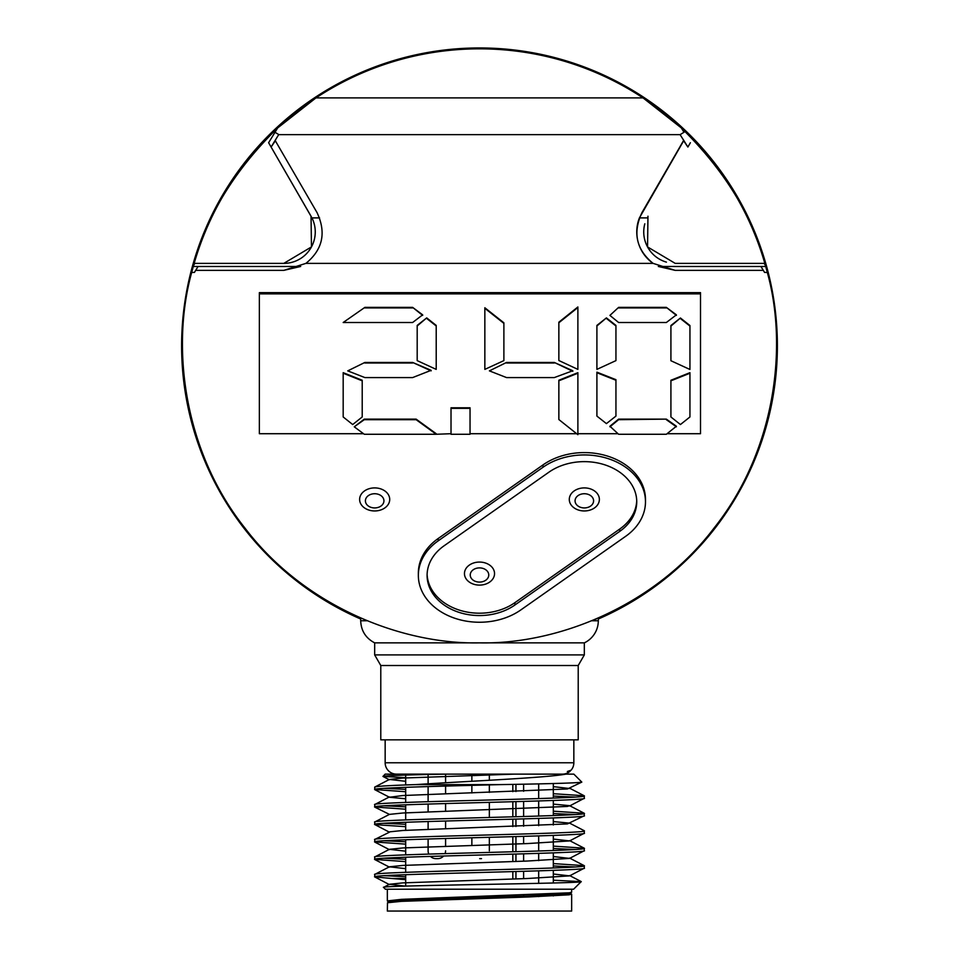 <?xml version="1.0" encoding="UTF-8"?>
<svg xmlns="http://www.w3.org/2000/svg" width="959" height="959" viewBox="0 0 959 959"><rect width="100%" height="100%" fill="white"/><g stroke="black" fill="none" stroke-linecap="round" stroke-linejoin="round"><path stroke-width="1.44" d="M598.308 618.064L598.308 620.761A24.454 24.454 0 0 1 584.331 642.866L584.331 654.913L374.669 654.913L584.331 654.913L578.217 665.51L380.783 665.51L380.783 739.833L578.217 739.833L578.217 665.51L380.783 665.51L374.669 654.913L374.669 642.866C365.763 638.179 361.099 630.818 360.692 620.761L367.069 620.761C358.582 617.188 358.582 617.188 367.069 620.761M479.5 47.95A297.889 297.889 0 0 1 598.308 619.011A297.889 297.889 0 0 0 479.5 47.95A297.889 297.889 0 0 0 360.692 619.011A297.889 297.889 0 0 1 479.5 47.95M512.825 897.492L512.825 895.514M512.825 879.007L512.825 871.611M512.825 861.53L512.825 854.133M512.825 851.772L512.825 836.668M512.825 826.586L512.825 819.19M512.825 816.828L512.825 801.724M512.825 791.643L512.825 784.378M523.614 897.133L523.614 895.155M523.614 878.648L523.614 871.299M523.614 861.17L523.614 853.822M523.614 843.704L523.614 836.356M523.614 826.226L523.614 818.878M523.614 816.517L523.614 801.412M523.614 791.283L523.614 784.162M538.682 896.605L538.682 894.615M538.682 883.347L538.682 870.856M538.682 860.619L538.682 853.378M538.682 851.017L538.682 835.912M538.682 825.675L538.682 818.435M538.682 816.073L538.682 800.969M538.682 798.595L538.682 783.863M489.342 850.813L489.342 837.315M489.342 817.476L489.342 802.371M489.342 792.41L489.342 784.906M489.342 780.278L489.342 774.944M471.864 845.37L471.864 837.782M471.864 792.961L471.864 785.373M471.864 781.285L471.864 774.129M445.587 846.186L445.587 838.478M445.587 828.72L445.587 821.012M445.587 811.242L445.587 803.534M445.587 793.776L445.587 786.068M445.587 782.748L445.587 774.129M428.829 854.073A7.828 7.828 0 0 1 428.11 850.813L428.11 838.993M428.11 829.343L428.11 821.515M428.11 811.865L428.11 804.05M428.11 801.676L428.11 786.572M428.11 783.803L428.11 774.512M430.447 856.387A7.828 7.828 0 0 0 435.937 858.641L437.76 858.641L435.937 858.641M445.587 850.813A7.828 7.828 0 0 1 445.072 853.594M443.609 856.003A7.828 7.828 0 0 1 437.76 858.641M553.319 783.527L553.319 798.104M553.319 800.465L553.319 815.57M553.319 817.943L553.319 824.992M553.319 835.409L553.319 850.513M553.319 852.887L553.319 867.991M553.319 870.352L553.319 882.999M553.319 893.968L553.319 895.946M405.681 775.088L405.681 784.977M405.681 787.339L405.681 802.443M405.681 804.817L405.681 819.921M405.681 822.283L405.681 830.326M405.681 839.76L405.681 854.865M405.681 857.226L405.681 872.33M405.681 874.704L405.681 886.092M405.681 899.134L405.681 901.124M385.158 739.833L385.158 762.777A11.352 11.352 0 0 0 396.511 774.129M405.681 798.787L389.414 797.253L402.972 795.526L567.428 788.969L581.813 782.1L573.842 774.129L385.158 774.129L382.989 776.454L405.681 777.653M569.586 770.712L570.197 771.12A11.352 11.352 0 0 1 562.489 774.129M570.197 771.12L567.356 771.515L571.108 770.173L567.356 771.515M385.158 762.777L573.842 762.777A11.352 11.352 0 0 1 571.108 770.173M573.842 762.777L573.842 739.833M573.614 889.209L385.386 889.209L383.564 887.387C376.372 885.409 586.321 883.491 581.19 881.633L573.614 889.209M405.118 886.104L389.414 884.27L383.564 887.387M571.66 894.172L571.66 911.05L387.34 911.05L387.496 902.743L401.341 901.352L528.337 896.977L569.298 894.795L571.504 894.004L565.858 893.165M571.66 889.209L571.66 892.194L569.298 892.817L401.341 899.362L387.34 900.921L393.142 901.904M405.681 868.674L389.414 866.804L374.813 874.38L374.669 876.898C368.424 873.961 591.056 871.048 584.331 868.159L569.586 875.879L553.319 874.009M584.331 868.159L584.187 865.641L553.319 863.591M374.669 874.524C368.424 871.587 591.056 868.674 584.331 865.797M405.681 851.196L389.414 849.326L374.813 856.914L374.669 859.42C368.424 856.483 591.056 853.57 584.331 850.681L569.586 858.401L553.319 856.531M584.331 850.681L584.187 848.176L553.319 846.126M374.669 857.058C368.424 854.121 591.056 851.208 584.331 848.319M389.414 831.861L402.972 830.47L567.428 823.913L584.331 815.737C591.056 818.626 368.424 821.539 374.669 824.476L389.414 832.196L374.813 839.437L374.669 841.954C368.424 839.017 591.056 836.104 584.331 833.215L569.586 840.935L553.319 839.065M584.331 833.215L584.187 830.698L569.586 823.122L553.319 821.587M374.669 839.581C368.424 836.644 591.056 833.731 584.331 830.854M584.331 815.737L584.187 813.232L553.319 811.182M374.669 824.476L374.813 821.971L389.414 814.383L402.972 812.992L567.428 806.447L569.586 805.656L553.319 804.121M374.669 822.115C368.424 819.178 591.056 816.265 584.331 813.376M389.414 796.917L374.813 804.493L374.669 807.01C368.424 804.074 591.056 801.161 584.331 798.272L569.586 805.992M584.331 798.272L584.187 795.754L553.319 793.704M374.669 804.637C368.424 801.7 591.056 798.787 584.331 795.91M405.681 878.492L391.763 878.492L374.669 876.898L389.414 884.618M405.681 876.718L384.02 875.687M374.669 859.42L405.681 861.614M553.319 865.965L574.98 866.96M405.681 859.252L384.02 858.221M374.669 841.954L405.681 844.148M553.319 848.487L574.98 849.482M405.681 841.774L384.02 840.743M374.813 824.62L405.681 826.67M405.681 824.308L384.02 823.278M374.669 807.01L405.681 809.204M553.319 813.544L574.98 814.539M405.681 806.843L384.02 805.8M581.813 782.1C578.96 782.94 551.593 783.779 499.711 784.618C437.616 786.272 372.739 787.854 374.669 789.533L405.681 791.726M553.319 796.078L574.98 797.073M374.669 789.533L374.813 787.027L389.414 779.451L402.972 778.049L514.12 774.129L445.384 774.129C406.496 774.884 385.686 775.615 382.941 776.346M405.681 789.365L384.02 788.334M499.711 784.618L415.619 784.618C465.307 781.261 545.851 777.893 565.894 774.129M374.669 787.171C375.508 786.296 389.162 785.445 415.619 784.618M405.681 879.667L391.763 878.492M553.319 880.218L581.19 881.633M479.692 858.641L481.514 858.641M389.869 902.239L402.972 900.357L527.318 895.982L567.428 893.8L569.586 893.344L569.083 892.841M389.414 884.27L402.972 882.879L527.318 878.516L569.586 875.879M389.414 866.804L402.972 865.414L527.318 861.038L569.586 858.401M389.414 849.326L402.972 847.936L527.318 843.572L569.586 840.935M374.813 807.154L389.414 814.383M569.586 788.514L553.319 786.644M405.681 781.309L389.414 779.451M374.669 510.955A15.044 11.52 180 0 0 389.714 499.423A15.044 11.52 180 0 0 374.669 487.903A15.044 11.52 180 0 0 359.625 499.423A15.044 11.52 180 0 0 374.669 510.955M479.5 585.11A15.044 11.52 180 0 0 494.544 573.59A15.044 11.52 180 0 0 479.5 562.07A15.044 11.52 180 0 0 464.456 573.59A15.044 11.52 180 0 0 479.5 585.11M584.331 510.955A15.044 11.52 180 0 0 599.375 499.423A15.044 11.52 180 0 0 584.331 487.903A15.044 11.52 180 0 0 569.286 499.423A15.044 11.52 180 0 0 584.331 510.955M543.01 467.261A61.148 46.847 0 0 1 584.331 454.938A61.148 46.847 0 0 1 645.479 501.785A61.148 46.847 0 0 1 625.652 536.321L520.821 609.936A61.148 46.847 0 0 1 454.878 618.279A61.148 46.847 0 0 1 418.352 575.4A61.148 46.847 0 0 1 438.179 540.864L543.01 467.261L543.01 464.899A61.148 46.847 0 0 1 584.331 452.588A61.148 46.847 0 0 1 645.479 499.423L645.479 501.785M427.103 574.225A52.409 40.158 180 0 0 459.097 610.032A52.409 40.158 180 0 0 514.923 602.636L619.754 529.032A52.409 40.158 180 0 0 636.728 500.61M619.754 531.382A52.409 40.158 180 0 0 636.74 501.785A52.409 40.158 180 0 0 584.331 461.639A52.409 40.158 180 0 0 548.908 472.188L444.077 545.803A52.409 40.158 180 0 0 427.091 575.4A52.409 40.158 180 0 0 458.39 612.154A52.409 40.158 180 0 0 514.923 604.997L619.754 531.382L619.754 529.032M675.196 270.366L658.33 266.47L765.714 266.47A297.014 297.014 0 0 0 765.426 265.451A297.014 297.014 0 0 0 193.574 265.451A297.014 297.014 0 0 0 193.286 266.47L300.67 266.47L283.804 270.366L305.909 263.377L653.091 263.377L675.196 270.366L763.316 270.366L764.587 272.44L767.308 272.44C788.07 347.05 775.411 450.922 714.047 528.073C654.458 606.603 556.927 644.544 479.5 642.866L374.669 642.866M276.6 133.265L275.005 132.282L277.666 127.943L315.979 97.89L643.021 97.89L681.334 127.943C724.572 170.366 752.599 216.195 765.426 265.451L767.308 272.44M592.542 620.509L596.678 618.771M584.331 642.866L479.5 642.866C402.073 644.544 304.542 606.603 244.953 528.073C183.589 450.922 170.93 347.05 191.692 272.44L194.413 272.44L195.684 270.366L283.804 270.366M667.116 433.708L700.514 433.708L700.514 293.85L259.362 293.85L259.362 433.708L363.533 433.708M259.362 293.85L259.362 292.651L700.514 292.651L700.514 293.85M666.361 434.271L618.615 434.271L609.924 426.24L618.615 419.131L666.361 419.131L676.395 426.24L666.361 434.271M577.881 433.708L617.968 433.708M470.042 433.708L576.671 433.708M470.042 434.271L451.018 434.271L451.018 407.791L470.042 407.791L470.042 434.271M436.213 434.271L364.288 434.271L354.255 426.803L364.288 419.694L416.134 419.694L436.213 434.271L451.018 433.708M343.178 372.667L362.214 380.255L362.214 416.961L352.696 424.549L343.178 416.961L343.178 372.667M354.255 426.803L364.288 419.131L416.134 419.131L436.213 433.708M558.857 380.232L577.881 372.667L577.881 434.679L558.857 419.539L558.857 380.232M412.622 362.442L431.13 370.318L412.622 377.582L364.888 377.582L347.745 370.869L364.888 362.442L412.622 362.442L431.13 370.869M412.622 307.371L422.667 314.84L412.622 322.512L343.178 322.512L364.888 307.371L412.622 307.371L422.667 315.403M417.189 325.413L426.707 317.897L436.213 325.413L436.213 369.383L417.189 360.62L417.189 325.413M554.29 362.442L572.799 370.749L554.29 377.582L506.556 377.582L489.402 370.869L506.556 362.442L554.29 362.442L572.799 371.301M484.846 307.755L503.883 322.811L503.883 360.62L484.846 369.383L484.846 307.755M558.857 322.2L577.881 306.964L577.881 369.383L558.857 360.524L558.857 322.2M596.906 372.164L615.942 379.68L615.942 416.098L606.424 423.614L596.906 416.098L596.906 372.164M596.906 325.413L606.424 317.897L615.942 325.413L615.942 360.62L596.906 369.383L596.906 325.413M670.916 380.255L689.941 372.667L689.941 416.961L680.434 424.549L670.916 416.961L670.916 380.255M666.361 307.371L676.395 314.84L666.361 322.512L618.615 322.512L609.924 315.403L618.615 307.371L666.361 307.371L676.395 315.403M670.916 325.521L680.434 318.004L689.941 325.521L689.941 369.479L670.916 360.728L670.916 325.521M670.916 326.084L680.434 318.004M680.434 318.568L689.941 326.084M418.352 575.4L418.352 573.038A61.148 46.847 0 0 1 438.179 538.514L543.01 464.899M319.587 217.897L311.951 217.897L268.616 142.723L275.005 132.282L278.889 134.644L680.111 134.644L683.995 132.282L680.111 134.644L687.891 147.027L683.527 140.613L641.907 212.706C632.592 232.785 636.32 249.676 653.091 263.377A38.432 38.432 0 0 1 639.413 217.897L683.863 140.434M680.111 134.644L278.685 134.644L275.137 140.434L317.093 212.706C326.432 232.761 322.703 249.652 305.909 263.377M275.137 140.434L271.109 147.027L275.473 140.613M195.684 270.366L198.069 266.47L300.67 266.47M658.33 266.47L760.931 266.47L763.316 270.366M277.666 127.943C234.571 170.127 206.545 215.955 193.574 265.451L194.833 263.377L283.804 263.377A31.443 31.443 0 0 0 311.951 217.897M278.889 134.644L277.726 133.936M193.574 265.451L191.692 272.44M683.995 132.282L681.334 127.943M690.384 142.723L687.891 147.027M764.167 263.377L765.426 265.451L764.167 263.377L675.196 263.377L647.553 246.931L647.96 216.207M644.808 223.807A31.443 31.443 0 0 0 666.433 262.131M647.049 217.897L639.413 217.897M283.804 263.377L311.459 246.919L311.04 216.207L271.109 147.027M609.924 315.403L618.615 307.371M618.615 307.935L666.361 307.935M670.916 380.819L689.941 373.231M596.906 325.976L606.424 317.897M606.424 318.46L615.942 325.976M596.906 372.727L615.942 380.243M609.924 426.803L618.615 419.694L666.361 419.131M666.361 419.694L676.395 426.803M558.857 322.763L577.881 307.527M484.846 308.318L503.883 323.375M489.402 370.869L506.556 362.442M506.556 363.005L554.29 363.005M558.857 380.795L577.881 373.231M451.018 408.354L470.042 408.354M417.189 325.976L426.707 317.897M426.707 318.46L436.213 325.976M343.178 322.512L364.888 307.371M364.888 307.935L412.622 307.935M347.745 370.869L364.888 362.442M364.888 363.005L412.622 363.005M343.178 373.231L362.214 380.819M515.942 897.396L515.942 895.406M515.942 878.9L515.942 871.515M515.942 861.434L515.942 854.049M515.942 851.676L515.942 836.572M515.942 826.49L515.942 819.106M515.942 816.732L515.942 801.628M515.942 791.547L515.942 784.318M374.669 507.934A9.266 7.097 180 0 0 383.936 500.838A9.266 7.097 180 0 0 374.669 493.729A9.266 7.097 180 0 0 365.403 500.838A9.266 7.097 180 0 0 374.669 507.934M479.5 582.089A9.266 7.097 180 0 0 488.766 574.992A9.266 7.097 180 0 0 479.5 567.896A9.266 7.097 180 0 0 470.234 574.992A9.266 7.097 180 0 0 479.5 582.089M584.331 507.934A9.266 7.097 180 0 0 593.597 500.838A9.266 7.097 180 0 0 584.331 493.729A9.266 7.097 180 0 0 575.064 500.838A9.266 7.097 180 0 0 584.331 507.934M591.931 620.761L598.308 620.761M514.923 604.997L514.923 602.636M438.179 540.864L438.179 538.514M387.34 889.209L387.34 900.921M389.414 901.748L387.496 902.743M569.586 893.009L571.504 894.004M569.586 875.543L581.142 881.537M569.586 858.065L584.187 865.641M569.586 840.599L584.187 848.176M569.586 805.656L584.187 813.232M569.586 788.178L584.187 795.754M382.989 776.454L389.414 779.787M374.813 789.677L389.414 797.253M374.813 842.098L389.414 849.674M374.813 859.564L389.414 867.14M571.504 892.349L569.586 893.344M387.496 901.088L389.414 902.083M360.692 618.064L360.692 620.761"/></g></svg>
